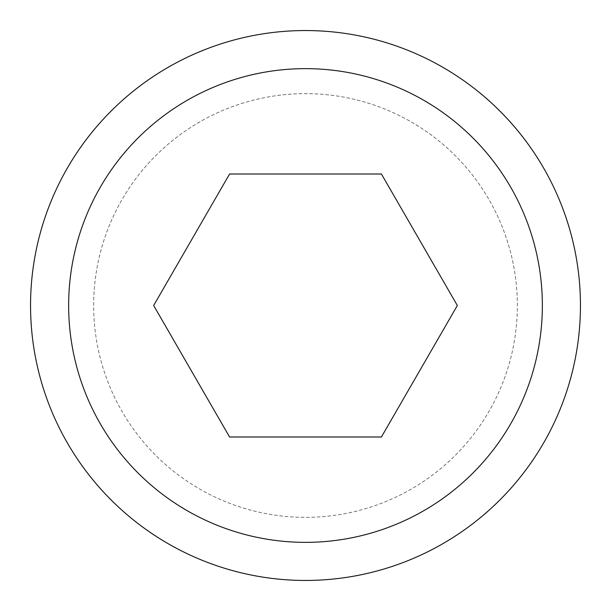 <?xml version="1.0" encoding="UTF-8"?>
<svg xmlns="http://www.w3.org/2000/svg" width="611" height="611" viewBox="0 0 611 611"><rect width="100%" height="100%" fill="white"/><g stroke="black" fill="none" stroke-linecap="round" stroke-linejoin="round"><path stroke-width="0.46" stroke-dasharray="3.06 2.29" d="M93.643 305.5A211.857 211.857 0 0 1 305.5 93.643A211.857 211.857 0 0 1 517.357 305.5A211.857 211.857 0 0 1 305.5 517.357A211.857 211.857 0 0 1 93.643 305.5A211.857 211.857 0 0 1 305.5 93.643A211.857 211.857 0 0 1 517.357 305.5A211.857 211.857 0 0 1 305.5 517.357A211.857 211.857 0 0 1 93.643 305.5A211.857 211.857 0 0 1 305.5 93.643A211.857 211.857 0 0 1 517.357 305.5M580.45 305.5A274.95 274.95 0 0 0 305.5 30.55A274.95 274.95 0 0 0 30.55 305.5A274.95 274.95 0 0 0 305.5 580.45A274.95 274.95 0 0 0 580.45 305.5M542.354 305.5A236.854 236.854 0 0 0 305.5 68.646A236.854 236.854 0 0 0 68.646 305.5A236.854 236.854 0 0 0 305.5 542.354A236.854 236.854 0 0 0 542.354 305.5M229.583 174.005L153.659 305.5L229.583 436.995L381.417 436.995L457.341 305.5L381.417 174.005L229.583 174.005"/><path stroke-width="0.92" d="M580.45 305.5A274.95 274.95 0 0 0 305.5 30.55A274.95 274.95 0 0 0 30.55 305.5A274.95 274.95 0 0 0 305.5 580.45A274.95 274.95 0 0 0 580.45 305.5M542.354 305.5A236.854 236.854 0 0 0 305.5 68.646A236.854 236.854 0 0 0 68.646 305.5A236.854 236.854 0 0 0 305.5 542.354A236.854 236.854 0 0 0 542.354 305.5M153.659 305.5L229.583 174.005L381.417 174.005L457.341 305.5L381.417 436.995L229.583 436.995L153.659 305.5"/></g></svg>
